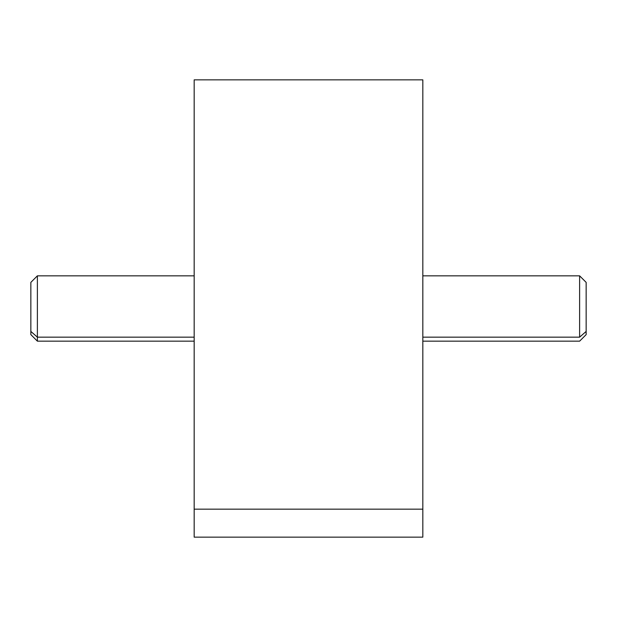 <?xml version="1.0" encoding="UTF-8"?>
<svg xmlns="http://www.w3.org/2000/svg" width="617" height="617" viewBox="0 0 617 617"><rect width="100%" height="100%" fill="white"/><g stroke="black" fill="none" stroke-linecap="round" stroke-linejoin="round"><path stroke-width="0.93" d="M422.83 79.848L422.83 509.164L194.17 509.164L194.17 79.848L422.83 79.848M194.17 509.164L422.83 509.164L422.83 537.152L194.17 537.152L194.17 80.657L194.17 500.564C194.17 536.019 194.17 536.019 194.17 500.564L194.17 116.436M422.83 509.164L422.83 107.836M422.83 341.162L579.618 341.162L586.15 334.63L586.15 331.429L579.618 337.167L586.15 331.429L586.15 282.37L579.618 275.838L579.618 337.167L422.83 337.167L422.83 89.935L422.83 504.559L422.83 337.167L579.618 337.167L579.618 275.838L422.83 275.838M422.83 279.833L422.83 337.167M586.15 331.429L586.15 285.571M194.17 275.838L37.382 275.838L37.382 337.167L30.85 331.429L30.85 282.37L37.382 275.838L37.382 341.162L37.382 337.167L194.17 337.167L37.382 337.167L30.85 331.429L30.85 285.571M194.17 341.162L37.382 341.162L30.85 334.63L30.85 331.429M194.17 527.35L194.17 500.564"/></g></svg>
